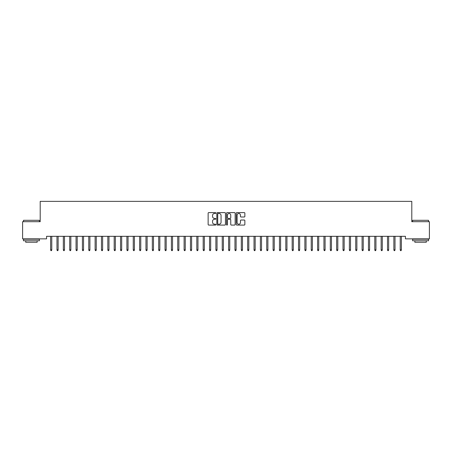 <?xml version="1.0" encoding="UTF-8"?>
<svg xmlns="http://www.w3.org/2000/svg" width="452" height="452" viewBox="0 0 452 452"><rect width="100%" height="100%" fill="white"/><g stroke="black" fill="none" stroke-linecap="round" stroke-linejoin="round"><path stroke-width="0.68" d="M215.83 213.039A0.435 0.435 0 0 0 215.395 212.604L208.762 212.604A0.621 0.621 0 0 0 208.14 213.225L208.14 224.458A0.621 0.621 0 0 0 208.762 225.085L215.395 225.085A0.435 0.435 0 0 0 215.83 224.644A0.435 0.435 0 0 0 215.395 224.209L214.536 224.209A1.994 1.994 0 0 1 212.542 222.214L212.542 221.277A1.994 1.994 0 0 1 214.536 219.282L215.395 219.282A0.435 0.435 0 0 0 215.83 218.841A0.435 0.435 0 0 0 215.395 218.406L214.536 218.406A1.994 1.994 0 0 1 212.542 216.412L212.542 215.474A1.994 1.994 0 0 1 214.536 213.48L215.395 213.48A0.435 0.435 0 0 0 215.83 213.039M244.233 217A0.621 0.621 0 0 0 244.86 216.378L244.86 213.225A0.621 0.621 0 0 0 244.233 212.604L236.871 212.604A0.621 0.621 0 0 0 236.249 213.225L236.249 224.458A0.621 0.621 0 0 0 236.871 225.085L244.233 225.085A0.621 0.621 0 0 0 244.86 224.458L244.86 220.649A0.621 0.621 0 0 0 244.233 220.028L241.085 220.028A0.621 0.621 0 0 0 240.458 220.649L240.458 222.542A1.667 1.667 0 0 1 238.792 224.209A1.667 1.667 0 0 1 237.119 222.542L237.119 215.146A1.667 1.667 0 0 1 238.792 213.48A1.667 1.667 0 0 1 240.458 215.146L240.458 216.378A0.621 0.621 0 0 0 241.085 217L244.233 217M405.438 236.323L46.562 236.323L46.562 238.865L22.6 238.865L22.6 221.7L40.205 221.7L40.205 201.36L411.795 201.36L411.795 221.7L429.4 221.7L429.4 238.865L405.438 238.865L405.438 236.323M225.452 213.225A0.621 0.621 0 0 0 224.83 212.604L217.468 212.604A0.621 0.621 0 0 0 216.841 213.225L216.841 224.458A0.621 0.621 0 0 0 217.468 225.085L224.83 225.085A0.621 0.621 0 0 0 225.452 224.458L225.452 213.225M227.17 212.604L234.531 212.604A0.621 0.621 0 0 1 235.159 213.225L235.159 224.458A0.621 0.621 0 0 1 234.531 225.085L231.379 225.085A0.621 0.621 0 0 1 230.757 224.458L230.757 219.904A0.621 0.621 0 0 0 230.136 219.282L228.045 219.282A0.621 0.621 0 0 0 227.418 219.904L227.418 224.644A0.435 0.435 0 0 1 226.983 225.085A0.435 0.435 0 0 1 226.548 224.644L226.548 213.225A0.621 0.621 0 0 1 227.17 212.604M218.152 213.48A0.435 0.435 0 0 0 217.717 213.915L217.717 223.774A0.435 0.435 0 0 0 218.152 224.209L219.062 224.209A1.994 1.994 0 0 0 221.056 222.214L221.056 215.474A1.994 1.994 0 0 0 219.062 213.48L218.152 213.48M230.757 215.175A1.667 1.667 0 0 0 229.091 213.508A1.667 1.667 0 0 0 227.418 215.175L227.418 217.785A0.621 0.621 0 0 0 228.045 218.406L230.136 218.406A0.621 0.621 0 0 0 230.757 217.785L230.757 215.175M51.777 249.809L51.522 250.64L50.884 250.64L50.63 249.809L51.777 249.809L51.777 236.323M50.63 249.809L50.63 236.323M58.133 249.809L57.879 250.64L57.24 250.64L56.986 249.809L58.133 249.809L58.133 236.323M56.986 249.809L56.986 236.323M64.489 249.809L64.235 250.64L63.596 250.64L63.342 249.809L64.489 249.809L64.489 236.323M63.342 249.809L63.342 236.323M23.493 220.305L39.38 220.305L23.487 220.305L23.487 221.7M39.38 240.769L23.487 240.769L23.487 239.181L39.38 239.181L39.38 240.769M37.154 240.769L37.154 242.232L25.713 242.232L25.713 240.769M412.619 220.305L428.513 220.305L412.619 220.305L412.619 221.7M428.513 240.769L412.619 240.769L412.619 239.181L428.513 239.181L428.513 240.769M426.287 240.769L426.287 242.232L414.846 242.232L414.846 240.769M70.845 249.809L70.591 250.64L69.953 250.64L69.698 249.809L70.845 249.809L70.845 236.323M69.698 249.809L69.698 236.323M77.202 249.809L76.947 250.64L76.309 250.64L76.055 249.809L77.202 249.809L77.202 236.323M76.055 249.809L76.055 236.323M83.558 249.809L83.304 250.64L82.665 250.64L82.411 249.809L83.558 249.809L83.558 236.323M82.411 249.809L82.411 236.323M89.914 249.809L89.66 250.64L89.021 250.64L88.767 249.809L89.914 249.809L89.914 236.323M88.767 249.809L88.767 236.323M96.27 249.809L96.016 250.64L95.378 250.64L95.123 249.809L96.27 249.809L96.27 236.323M95.123 249.809L95.123 236.323M102.627 249.809L102.372 250.64L101.734 250.64L101.48 249.809L102.627 249.809L102.627 236.323M101.48 249.809L101.48 236.323M108.983 249.809L108.729 250.64L108.09 250.64L107.836 249.809L108.983 249.809L108.983 236.323M107.836 249.809L107.836 236.323M115.339 249.809L115.085 250.64L114.446 250.64L114.192 249.809L115.339 249.809L115.339 236.323M114.192 249.809L114.192 236.323M121.695 249.809L121.441 250.64L120.803 250.64L120.548 249.809L121.695 249.809L121.695 236.323M120.548 249.809L120.548 236.323M128.052 249.809L127.797 250.64L127.159 250.64L126.905 249.809L128.052 249.809L128.052 236.323M126.905 249.809L126.905 236.323M134.408 249.809L134.154 250.64L133.515 250.64L133.261 249.809L134.408 249.809L134.408 236.323M133.261 249.809L133.261 236.323M140.764 249.809L140.51 250.64L139.871 250.64L139.617 249.809L140.764 249.809L140.764 236.323M139.617 249.809L139.617 236.323M147.12 249.809L146.866 250.64L146.228 250.64L145.973 249.809L147.12 249.809L147.12 236.323M145.973 249.809L145.973 236.323M153.477 249.809L153.222 250.64L152.584 250.64L152.33 249.809L153.477 249.809L153.477 236.323M152.33 249.809L152.33 236.323M159.833 249.809L159.579 250.64L158.94 250.64L158.686 249.809L159.833 249.809L159.833 236.323M158.686 249.809L158.686 236.323M166.189 249.809L165.935 250.64L165.296 250.64L165.042 249.809L166.189 249.809L166.189 236.323M165.042 249.809L165.042 236.323M172.545 249.809L172.291 250.64L171.653 250.64L171.398 249.809L172.545 249.809L172.545 236.323M171.398 249.809L171.398 236.323M178.902 249.809L178.647 250.64L178.009 250.64L177.755 249.809L178.902 249.809L178.902 236.323M177.755 249.809L177.755 236.323M185.258 249.809L185.004 250.64L184.365 250.64L184.111 249.809L185.258 249.809L185.258 236.323M184.111 249.809L184.111 236.323M191.614 249.809L191.36 250.64L190.721 250.64L190.467 249.809L191.614 249.809L191.614 236.323M190.467 249.809L190.467 236.323M197.97 249.809L197.716 250.64L197.078 250.64L196.823 249.809L197.97 249.809L197.97 236.323M196.823 249.809L196.823 236.323M204.327 249.809L204.072 250.64L203.434 250.64L203.18 249.809L204.327 249.809L204.327 236.323M203.18 249.809L203.18 236.323M210.683 249.809L210.429 250.64L209.79 250.64L209.536 249.809L210.683 249.809L210.683 236.323M209.536 249.809L209.536 236.323M217.039 249.809L216.785 250.64L216.146 250.64L215.892 249.809L217.039 249.809L217.039 236.323M215.892 249.809L215.892 236.323M223.395 249.809L223.141 250.64L222.503 250.64L222.248 249.809L223.395 249.809L223.395 236.323M222.248 249.809L222.248 236.323M229.752 249.809L229.497 250.64L228.859 250.64L228.605 249.809L229.752 249.809L229.752 236.323M228.605 249.809L228.605 236.323M236.108 249.809L235.854 250.64L235.215 250.64L234.961 249.809L236.108 249.809L236.108 236.323M234.961 249.809L234.961 236.323M242.464 249.809L242.21 250.64L241.571 250.64L241.317 249.809L242.464 249.809L242.464 236.323M241.317 249.809L241.317 236.323M248.82 249.809L248.566 250.64L247.928 250.64L247.673 249.809L248.82 249.809L248.82 236.323M247.673 249.809L247.673 236.323M255.177 249.809L254.922 250.64L254.284 250.64L254.03 249.809L255.177 249.809L255.177 236.323M254.03 249.809L254.03 236.323M261.533 249.809L261.279 250.64L260.64 250.64L260.386 249.809L261.533 249.809L261.533 236.323M260.386 249.809L260.386 236.323M267.889 249.809L267.635 250.64L266.996 250.64L266.742 249.809L267.889 249.809L267.889 236.323M266.742 249.809L266.742 236.323M274.245 249.809L273.991 250.64L273.353 250.64L273.098 249.809L274.245 249.809L274.245 236.323M273.098 249.809L273.098 236.323M280.602 249.809L280.347 250.64L279.709 250.64L279.455 249.809L280.602 249.809L280.602 236.323M279.455 249.809L279.455 236.323M286.958 249.809L286.704 250.64L286.065 250.64L285.811 249.809L286.958 249.809L286.958 236.323M285.811 249.809L285.811 236.323M293.314 249.809L293.06 250.64L292.421 250.64L292.167 249.809L293.314 249.809L293.314 236.323M292.167 249.809L292.167 236.323M299.67 249.809L299.416 250.64L298.778 250.64L298.523 249.809L299.67 249.809L299.67 236.323M298.523 249.809L298.523 236.323M306.027 249.809L305.772 250.64L305.134 250.64L304.88 249.809L306.027 249.809L306.027 236.323M304.88 249.809L304.88 236.323M312.383 249.809L312.129 250.64L311.49 250.64L311.236 249.809L312.383 249.809L312.383 236.323M311.236 249.809L311.236 236.323M318.739 249.809L318.485 250.64L317.846 250.64L317.592 249.809L318.739 249.809L318.739 236.323M317.592 249.809L317.592 236.323M325.095 249.809L324.841 250.64L324.203 250.64L323.948 249.809L325.095 249.809L325.095 236.323M323.948 249.809L323.948 236.323M331.452 249.809L331.197 250.64L330.559 250.64L330.305 249.809L331.452 249.809L331.452 236.323M330.305 249.809L330.305 236.323M337.808 249.809L337.554 250.64L336.915 250.64L336.661 249.809L337.808 249.809L337.808 236.323M336.661 249.809L336.661 236.323M344.164 249.809L343.91 250.64L343.271 250.64L343.017 249.809L344.164 249.809L344.164 236.323M343.017 249.809L343.017 236.323M350.52 249.809L350.266 250.64L349.628 250.64L349.373 249.809L350.52 249.809L350.52 236.323M349.373 249.809L349.373 236.323M356.877 249.809L356.622 250.64L355.984 250.64L355.73 249.809L356.877 249.809L356.877 236.323M355.73 249.809L355.73 236.323M363.233 249.809L362.979 250.64L362.34 250.64L362.086 249.809L363.233 249.809L363.233 236.323M362.086 249.809L362.086 236.323M369.589 249.809L369.335 250.64L368.696 250.64L368.442 249.809L369.589 249.809L369.589 236.323M368.442 249.809L368.442 236.323M375.945 249.809L375.691 250.64L375.053 250.64L374.798 249.809L375.945 249.809L375.945 236.323M374.798 249.809L374.798 236.323M382.302 249.809L382.047 250.64L381.409 250.64L381.155 249.809L382.302 249.809L382.302 236.323M381.155 249.809L381.155 236.323M388.658 249.809L388.404 250.64L387.765 250.64L387.511 249.809L388.658 249.809L388.658 236.323M387.511 249.809L387.511 236.323M395.014 249.809L394.76 250.64L394.121 250.64L393.867 249.809L395.014 249.809L395.014 236.323M393.867 249.809L393.867 236.323M401.37 249.809L401.116 250.64L400.478 250.64L400.223 249.809L401.37 249.809L401.37 236.323M400.223 249.809L400.223 236.323M39.38 221.7L39.38 220.305M35.759 239.181L35.759 238.865M27.114 239.181L27.114 238.865M428.513 221.7L428.513 220.305M424.886 239.181L424.886 238.865M416.241 239.181L416.241 238.865"/></g></svg>
